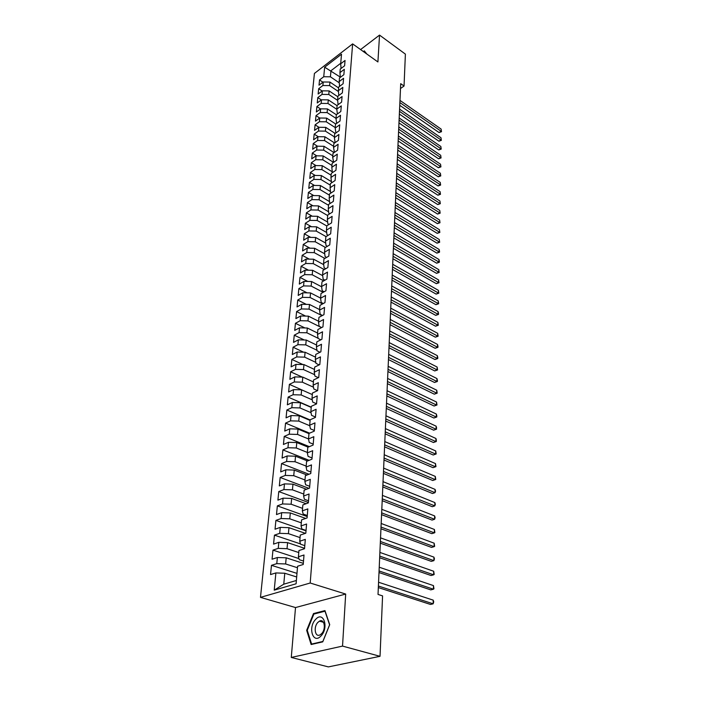 <?xml version="1.0" encoding="UTF-8"?>
<svg xmlns="http://www.w3.org/2000/svg" width="702" height="702" viewBox="0 0 702 702"><rect width="100%" height="100%" fill="white"/><g stroke="black" fill="none" stroke-linecap="round" stroke-linejoin="round"><path stroke-width="1.05" d="M291.277 657.449L342.532 646.094L345.682 594.05L295.516 607.555L291.277 657.449L328.36 666.9L380.028 656.317L382.572 595.884L378.027 594.436L400.71 83.661L404.045 86.03L405.387 54.115L379.536 35.1L360.574 49.561M295.516 607.555L260.486 597.367L314.417 73.438L352.632 43.884L310.196 583.011L260.486 597.367M340.312 77.106L324.649 67.199L323.736 76.737L319.542 79.94L319.015 85.188L323.227 81.994L322.885 85.521L318.673 88.706L318.146 94.015L322.376 90.839L322.025 94.41L317.787 97.578L317.26 102.948L321.507 99.789L321.165 103.405L316.9 106.555L316.365 111.987L320.638 108.845L320.287 112.504L316.005 115.637L315.461 121.139L319.752 118.015L319.392 121.718L315.093 124.833L314.54 130.396L318.857 127.299L318.497 131.037L314.171 134.135L313.61 139.768L317.953 136.688L317.585 140.479L313.241 143.55L312.671 149.263L317.032 146.191L316.663 150.035L312.293 153.089L311.723 158.863L316.102 155.818L315.733 159.705L311.337 162.741L310.758 168.585L315.163 165.567L314.786 169.498L310.372 172.508L309.784 178.431L314.215 175.439L313.829 179.414L309.389 182.406L308.792 188.399L313.25 185.425L312.864 189.461L308.397 192.427L307.792 198.499L312.276 195.542L311.881 199.631L307.388 202.571L306.783 208.722L311.284 205.791L310.889 209.933L306.37 212.846L305.756 219.077L310.284 216.172L309.88 220.367L305.344 223.254L304.721 229.563L309.275 226.693L308.862 230.932L304.299 233.792L303.668 240.181L308.248 237.337L307.827 241.637L303.238 244.471L302.597 250.947L307.204 248.131L306.783 252.492L302.167 255.291L301.518 261.846L306.151 259.064L305.721 263.478L301.088 266.251L300.43 272.894L305.08 270.147L304.65 274.622L299.982 277.36L299.315 284.091L304.001 281.37L303.562 285.907L298.868 288.61L298.192 295.437L302.904 292.752L302.457 297.35L297.736 300.017L297.051 306.932L301.79 304.282L301.342 308.941L296.595 311.583L295.902 318.594L300.658 315.979L300.21 320.7L295.437 323.297L294.726 330.405L299.517 327.825L299.061 332.608L294.261 335.179L293.541 342.383L298.359 339.838L297.894 344.691L293.067 347.218L292.339 354.528L297.183 352.027L296.709 356.941L291.856 359.424L291.119 366.839L295.99 364.373L295.516 369.366L290.628 371.806L289.882 379.317L294.787 376.904L294.296 381.967L289.382 384.363L288.627 391.979L293.559 389.61L293.067 394.743L288.127 397.095L287.355 404.826L292.322 402.5L291.813 407.704L286.846 410.012L286.065 417.857L291.058 415.575L290.549 420.858L285.547 423.122L284.758 431.072L289.777 428.834L289.259 434.196L284.231 436.407L283.433 444.48L288.478 442.295L287.952 447.736L282.897 449.894L282.081 458.081L287.162 455.958L286.627 461.477L281.537 463.583L280.712 471.893L285.828 469.813L285.284 475.421L280.159 477.474L279.326 485.907L284.468 483.88L283.924 489.566L278.764 491.567L277.922 500.131L283.09 498.166L282.537 503.939L277.351 505.879L276.491 514.566L281.695 512.662L281.125 518.524L275.912 520.401L275.035 529.22L280.273 527.377L279.703 533.336L274.447 535.152L273.561 544.111L278.834 542.33L278.246 548.367L272.964 550.122L272.069 559.222L277.369 557.511L276.781 563.645L271.463 565.329L270.542 574.569L275.886 572.929L284.775 573.244L283.766 584.196L296.376 580.475M324.649 67.199L341.514 54.186L340.689 63.794L341.075 68.454M283.766 584.196L274.219 590.163L296.095 583.783L297.595 566.224L303.229 564.487L304.01 555.001L298.411 556.783L298.947 550.535L304.536 548.727L305.309 539.39L299.745 541.233L300.272 535.082L305.818 533.213L306.581 524.017L301.053 525.938L301.57 519.884L307.09 517.936L307.836 508.889L302.343 510.872L302.86 504.913L308.336 502.904L309.073 493.997L303.615 496.042L304.124 490.18L309.564 488.109L310.293 479.334L304.87 481.44L305.361 475.666L310.775 473.534L311.486 464.899L306.107 467.058L306.59 461.372L311.96 459.187L312.671 450.684L307.318 452.904L307.801 447.297L313.136 445.05L313.829 436.679L308.511 438.952L308.985 433.432L314.294 431.133L314.979 422.885L309.696 425.21L310.161 419.77L315.426 417.418L316.102 409.292L310.854 411.67L311.311 406.309L316.549 403.913L317.216 395.902L311.995 398.324L312.451 393.041L317.655 390.602L318.313 382.704L313.127 385.179L313.575 379.975L318.743 377.483L319.392 369.708L314.233 372.218L314.68 367.093L319.814 364.557L320.454 356.888L315.33 359.45L315.768 354.396L320.875 351.816L321.498 344.261L316.409 346.858L316.839 341.874L321.92 339.25L322.534 331.8L317.479 334.45L317.901 329.536L322.946 326.869L323.552 319.524L318.524 322.209L318.945 317.365L323.955 314.663L324.561 307.423L319.559 310.144L319.972 305.37L324.956 302.623L325.552 295.489L320.577 298.245L320.989 293.533L325.939 290.76L326.527 283.713L321.586 286.513L321.99 281.862L326.913 279.054L327.492 272.104L322.578 274.938L322.973 270.349L327.869 267.506L328.439 260.653L323.561 263.522L323.947 258.994L328.817 256.116L329.378 249.359L324.526 252.255L324.912 247.788L329.747 244.884L330.3 238.215L325.482 241.137L325.86 236.732L330.668 233.792L331.212 227.211L326.421 230.177L326.79 225.825L331.581 222.859L332.116 216.365L327.351 219.349L327.72 215.066L332.476 212.065L333.002 205.66L328.264 208.669L328.624 204.44L333.353 201.413L333.88 195.095L329.168 198.131L329.528 193.954L334.231 190.9L334.749 184.661L330.063 187.732L330.414 183.608L335.091 180.528L335.6 174.368L330.94 177.457L331.291 173.385L335.942 170.288L336.442 164.207L331.809 167.322L332.151 163.303L336.776 160.179L337.276 154.168L332.669 157.309L333.011 153.343L337.609 150.193L338.101 144.261L333.52 147.429L333.854 143.506L338.425 140.339L338.908 134.486L334.354 137.671L334.687 133.801L339.233 130.607L339.715 124.824L335.179 128.036L335.503 124.21L340.031 120.998L340.505 115.286L335.995 118.515L336.319 114.742L340.821 111.504L341.286 105.87L336.802 109.108L337.118 105.388L341.593 102.132L342.058 96.56L337.601 99.824L337.916 96.148L342.365 92.875L342.822 87.373L338.382 90.655L338.697 87.013L343.12 83.722L343.576 78.291L339.163 81.59L339.47 78.001L343.875 74.693L344.322 69.322L339.935 72.639L340.233 69.086L344.612 65.769L345.051 60.46L340.689 63.794M274.219 590.163L275.886 572.929M297.464 567.742L285.626 563.96L286.188 557.818L303.317 563.364M276.781 563.645L285.626 563.96M277.369 557.511L286.188 557.818M298.771 552.553L287.03 548.683L287.583 542.628L304.571 548.306M278.246 548.367L287.03 548.683M278.834 542.33L287.583 542.628M298.411 556.783L299.263 559.678L303.51 561.056M300.052 537.6L288.417 533.634L288.961 527.676L305.405 533.353M279.703 533.336L288.417 533.634M280.273 527.377L288.961 527.676M299.745 541.233L300.579 544.226L304.791 545.638M301.316 522.867L289.777 518.813L290.312 512.943L305.712 518.427M281.125 518.524L289.777 518.813M281.695 512.662L290.312 512.943M301.053 525.938L301.878 529.01L306.046 530.458M302.562 508.362L291.119 504.22L291.646 498.438L306.09 503.729M282.537 503.939L291.119 504.22M283.09 498.166L291.646 498.438M302.343 510.872L303.15 514.031L307.292 515.514M303.79 494.068L292.436 489.838L292.962 484.152L306.528 489.259M283.924 489.566L292.436 489.838M284.468 483.88L292.962 484.152M303.615 496.042L304.405 499.289L308.511 500.798M304.993 479.984L293.743 475.675L294.261 470.077L307.02 475.008M285.284 475.421L293.743 475.675M285.828 469.813L294.261 470.077M304.87 481.44L305.642 484.766L309.714 486.31M306.186 466.11L295.024 461.732L295.533 456.203L307.555 460.977M286.627 461.477L295.024 461.732M287.162 455.958L295.533 456.203M306.107 467.058L306.862 470.463L310.898 472.034M307.353 452.439L296.288 447.981L296.788 442.541L308.134 447.156M287.952 447.736L296.288 447.981M288.478 442.295L296.788 442.541M307.318 452.904L308.064 456.37L312.065 457.976M313.215 444.12L309.249 442.488L308.511 438.952L297.534 434.433L298.025 429.071L308.968 433.634M289.259 434.196L297.534 434.433M289.777 428.834L298.025 429.071M309.801 425.754L298.762 421.086L299.245 415.803L310.1 420.428M290.549 420.858L298.762 421.086M291.058 415.575L299.245 415.803M309.696 425.21L310.416 428.817L314.347 430.475M311.056 412.723L299.973 407.932L300.447 402.72L311.223 407.414M291.813 407.704L299.973 407.932M292.322 402.5L300.447 402.72M310.854 411.67L311.556 415.347L315.461 417.023M312.285 399.868L301.158 394.963L301.632 389.821L312.32 394.585L289.382 384.363M293.067 394.743L301.158 394.963M293.559 389.61L301.632 389.821M311.995 398.324L312.688 402.07L316.567 403.773M313.487 387.206L302.334 382.178L302.799 377.114L313.408 381.932M294.296 381.967L302.334 382.178M294.787 376.904L302.799 377.114M313.127 385.179L313.803 388.978L317.532 390.654M314.671 374.71L303.492 369.568L303.957 364.575L314.47 369.454M295.516 369.366L303.492 369.568M295.99 364.373L303.957 364.575M314.233 372.218L314.908 376.088L318.357 377.667M315.821 362.39L304.642 357.142L305.089 352.22L315.531 357.151M296.709 356.941L304.642 357.142M297.183 352.027L305.089 352.22M315.33 359.45L315.988 363.373L319.182 364.864M316.962 350.237L305.765 344.884L306.212 340.031L316.567 345.015M297.894 344.691L305.765 344.884M298.359 339.838L306.212 340.031M316.409 346.858L317.058 350.833L320.015 352.246M318.076 338.25L306.879 332.792L307.318 328.01L317.594 333.055M299.061 332.608L306.879 332.792M299.517 327.825L307.318 328.01M317.479 334.45L318.111 338.478L320.84 339.812M321.551 327.606L307.976 320.875L308.406 316.146L318.611 321.244M300.21 320.7L307.976 320.875M300.658 315.979L308.406 316.146M318.524 322.209L319.147 326.29L321.674 327.544M322.069 315.681L309.055 309.117L309.485 304.457L319.612 309.6M301.342 308.941L309.055 309.117M301.79 304.282L309.485 304.457M319.559 310.144L320.173 314.277L322.499 315.452M322.604 303.922L310.117 297.508L310.547 292.918L320.595 298.104M302.457 297.35L310.117 297.508M302.904 292.752L310.547 292.918M320.577 298.245L321.183 302.422L323.324 303.527M323.157 292.322L311.17 286.065L311.591 281.528L321.63 286.802M303.562 285.907L311.17 286.065M304.001 281.37L311.591 281.528M321.586 286.513L322.174 290.733L324.148 291.76M323.719 280.879L312.214 274.772L312.627 270.296L322.683 275.667M304.65 274.622L312.214 274.772M305.08 270.147L312.627 270.296M322.578 274.938L323.157 279.203L324.965 280.159M324.289 269.586L313.232 263.627L313.645 259.213L323.71 264.672M305.721 263.478L313.232 263.627M306.151 259.064L313.645 259.213M323.561 263.522L324.131 267.831L325.781 268.717M324.877 258.441L314.25 252.632L314.645 248.271L324.728 253.817M306.783 252.492L314.25 252.632M307.204 248.131L314.645 248.271M324.526 252.255L325.087 256.607L326.588 257.432M325.465 247.455L315.242 241.778L315.637 237.478L325.728 243.103M307.827 241.637L315.242 241.778M308.248 237.337L315.637 237.478M325.482 241.137L326.026 245.533L327.395 246.297M326.07 236.609L316.233 231.063L316.62 226.825L326.711 232.529M308.862 230.932L316.233 231.063M309.275 226.693L316.62 226.825M326.421 230.177L326.957 234.608L328.203 235.302M326.781 225.965L317.199 220.489L317.585 216.304L327.676 222.086M309.88 220.367L317.199 220.489M310.284 216.172L317.585 216.304M327.351 219.349L327.878 223.824L328.992 224.464M327.676 215.558L318.164 210.056L318.541 205.914L328.624 211.785M310.889 209.933L318.164 210.056M311.284 205.791L318.541 205.914M328.264 208.669L328.782 213.18L329.782 213.759M328.554 205.291L319.112 199.745L319.48 195.665L329.563 201.606M311.881 199.631L319.112 199.745M312.276 195.542L319.48 195.665M329.168 198.131L329.677 202.676L330.572 203.194M329.422 195.147L320.042 189.575L320.419 185.539L330.484 191.549M312.864 189.461L320.042 189.575M313.25 185.425L320.419 185.539M330.063 187.732L330.563 192.304L331.353 192.769M330.282 185.126L320.972 179.528L321.332 175.544L331.388 181.625M313.829 179.414L320.972 179.528M314.215 175.439L321.332 175.544M330.94 177.457L331.441 182.064L332.125 182.476M331.133 175.237L321.876 169.603L322.244 165.672L332.283 171.815M314.786 169.498L321.876 169.603M315.163 165.567L322.244 165.672M331.809 167.322L332.3 171.955L332.888 172.323M331.967 165.47L322.78 159.802L323.139 155.923L333.538 162.364M315.733 159.705L322.78 159.802M316.102 155.818L323.139 155.923M332.669 157.309L333.652 162.294M332.801 155.818L323.675 150.131L324.026 146.288L334.091 152.597M316.663 150.035L323.675 150.131M317.032 146.191L324.026 146.288M333.52 147.429L334.406 152.387M333.617 146.288L324.552 140.567L324.894 136.776L334.643 142.962M317.585 140.479L324.552 140.567M317.953 136.688L324.894 136.776M334.354 137.671L335.152 142.603M334.424 136.872L325.421 131.125L325.763 127.378L335.205 133.433M318.497 131.037L325.421 131.125M318.857 127.299L325.763 127.378M335.179 128.036L335.898 132.95M335.223 127.571L326.272 121.797L326.614 118.103L335.767 124.026M319.392 121.718L326.272 121.797M319.752 118.015L326.614 118.103M335.995 118.515L336.635 123.412M336.004 118.375L327.123 112.583L327.457 108.924L336.328 114.733M320.287 112.504L327.123 112.583M320.638 108.845L327.457 108.924M336.802 109.108L337.364 113.987M336.82 109.319L327.957 103.475L328.29 99.868L337.092 105.695M321.165 103.405L327.957 103.475M321.507 99.789L328.29 99.868M337.601 99.824L338.083 104.686M337.653 100.386L328.79 94.48L329.115 90.909L337.864 96.762M322.025 94.41L328.79 94.48M322.376 90.839L329.115 90.909M338.382 90.655L338.812 95.481M338.461 91.55L329.607 85.591L329.931 82.064L338.618 87.934M322.885 85.521L329.607 85.591M323.227 81.994L329.931 82.064M339.163 81.59L339.575 86.364M339.268 82.827L330.414 76.808L330.975 70.718L340.733 63.259M323.736 76.737L330.414 76.808M339.935 72.639L340.33 77.352M342.532 646.094L380.028 656.317M352.632 43.884L377.913 61.951L379.536 35.1M345.682 594.05L310.196 583.011M400.491 88.522L404.045 86.03M296.674 576.965L284.775 573.244M366.839 54.036L364.32 50.869L363.39 51.571M324.956 610.6L313.496 613.566L306.66 630.308L311.144 644.524L322.753 641.856L329.721 624.675L324.956 610.6M319.542 79.94L322.929 82.222M318.673 88.706L322.139 91.014M317.787 97.578L321.34 99.912M316.9 106.555L320.533 108.924M316.005 115.637L319.726 118.033M315.093 124.833L318.962 127.299M314.171 134.135L318.225 136.688M313.241 143.55L317.479 146.2M312.293 153.089L316.742 155.826M311.337 162.741L315.997 165.575M310.372 172.508L315.251 175.447M309.389 182.406L314.505 185.451M308.397 192.427L313.759 195.568M307.388 202.571L313.004 205.826M306.37 212.846L312.258 216.207M305.344 223.254L311.512 226.728M304.299 233.792L310.767 237.39M303.238 244.471L310.021 248.183M302.167 255.291L309.275 259.126M301.088 266.251L308.538 270.217M299.982 277.36L307.801 281.449M298.868 288.61L307.072 292.839M297.736 300.017L306.353 304.387M296.595 311.583L305.633 316.084M295.437 323.297L304.931 327.948M294.261 335.179L304.247 339.979M293.067 347.218L303.571 352.176M291.856 359.424L302.904 364.549M290.628 371.806L302.264 377.097M288.127 397.095L311.24 407.178M286.846 410.012L310.144 419.954M285.547 423.122L309.617 433.16M284.231 436.407L309.345 446.647M282.897 449.894L309.143 460.337M281.537 463.583L309.003 474.236M280.159 477.474L308.941 488.346M278.764 491.567L308.371 502.457M277.351 505.879L307.204 516.549M275.912 520.401L306.019 530.852M274.447 535.152L300.491 543.91M272.964 550.122L298.938 558.59M271.463 565.329L296.981 573.376M314.584 613.881L313.496 613.566M307.309 630.493L306.66 630.308M399.745 105.291L439.048 132.555L441.093 131.248L399.868 102.571M441.128 129.098L441.505 131.704L441.128 129.098L399.964 100.395M441.505 131.704L439.048 132.555M399.359 114.049L438.899 141.207L440.944 139.909L399.482 111.337M440.979 137.732L441.356 140.347L440.979 137.732L399.578 109.135M441.356 140.347L438.899 141.207M398.964 122.911L438.741 149.947L440.795 148.657L399.087 120.217M440.838 146.464L441.216 149.087L440.838 146.464L399.184 117.989M441.216 149.087L438.741 149.947M363.724 51.808L364.338 51.343L365.996 53.431M365.172 51.939L364.338 51.343M321.025 635.907C329.22 627.614 323.376 610.407 315.628 619.41C307.608 627.43 313.092 644.813 321.025 635.907M321.604 633.669C326.307 629.018 324.403 618.251 319.463 621.156L317.892 622.384C313.224 626.983 315.075 637.811 320.094 634.854L321.604 633.669M307.248 630.291L313.873 614.066L324.982 611.196L329.598 624.833L322.85 641.47L311.609 644.059L307.248 630.291M312.329 644.252L311.609 644.059M398.569 131.871L438.575 158.801L440.645 157.52L398.683 129.194M440.689 155.291L441.067 157.932L440.689 155.291L398.789 126.939M441.067 157.932L438.575 158.801M398.166 140.944L438.417 167.743L440.496 166.471L398.28 138.276M440.54 164.224L440.926 166.874L440.54 164.224L398.385 135.995M440.926 166.874L438.417 167.743M397.753 150.123L438.25 176.799L440.347 175.535L397.876 147.464M440.382 173.254L440.768 175.921L440.382 173.254L397.981 145.156M440.768 175.921L438.25 176.799M397.341 159.407L438.083 185.951L440.189 184.696L397.464 156.774M440.233 182.397L440.619 185.065L440.233 182.397L397.569 154.431M440.619 185.065L438.083 185.951M396.928 168.805L437.916 195.217L440.04 193.971L397.042 166.181M440.075 191.637L440.47 194.322L440.075 191.637L397.148 163.82M440.47 194.322L437.916 195.217M396.507 178.317L437.75 204.58L439.882 203.343L396.621 175.711M439.917 200.991L440.312 203.694L439.917 200.991L396.727 173.324M440.312 203.694L437.75 204.58M396.077 187.943L437.574 214.066L439.715 212.838L396.191 185.354M439.759 210.451L440.154 213.162L439.759 210.451L396.297 182.932M440.154 213.162L437.574 214.066M395.647 197.692L437.399 223.657L439.557 222.437L395.761 195.121M439.601 220.024L439.996 222.753L439.601 220.024L395.867 192.664M439.996 222.753L437.399 223.657M395.208 207.555L437.223 233.362L439.391 232.16L395.323 205.002M439.434 229.712L439.838 232.45L439.434 229.712L395.428 202.518M439.838 232.45L437.223 233.362M394.761 217.541L437.048 243.182L439.233 241.988L394.875 215.005M439.268 239.522L439.671 242.269L439.268 239.522L394.989 212.495M439.671 242.269L437.048 243.182M394.313 227.65L436.872 253.124L439.066 251.939L394.427 225.14M439.101 249.438L439.531 251.202L439.513 252.202L439.066 251.939L439.101 249.438L394.542 222.595M439.513 252.202L436.872 253.124M393.857 237.89L436.688 263.189L438.89 262.013L393.971 235.389M438.934 259.486L439.364 261.249L439.347 262.258L438.89 262.013L438.934 259.486L394.085 232.818M439.347 262.258L436.688 263.189M393.401 248.254L436.504 273.368L438.724 272.209L393.506 245.779M438.768 269.647L439.18 272.437L438.724 272.209L438.768 269.647L393.629 243.173M439.18 272.437L436.504 273.368M392.936 258.748L436.319 283.678L438.548 282.529L393.041 256.3M438.592 279.94L439.004 282.739L438.548 282.529L438.592 279.94L393.164 253.659M439.004 282.739L436.319 283.678M392.462 269.384L436.126 294.112L438.373 292.98L392.567 266.953M438.417 290.356L438.838 293.173L438.373 292.98L438.417 290.356L392.69 264.277M438.838 293.173L436.126 294.112M391.988 280.151L435.933 304.677L438.197 303.554L392.093 277.746M438.241 300.904L438.662 303.729L438.197 303.554L438.241 300.904L392.207 275.035M438.662 303.729L435.933 304.677M391.497 291.058L435.74 315.373L438.013 314.268L391.602 288.671M438.057 311.574L438.504 313.346L438.487 314.417L438.013 314.268L438.057 311.574L391.725 285.925M438.487 314.417L435.74 315.373M391.005 302.106L435.547 326.202L437.829 325.114L391.111 299.745M437.881 322.385L438.302 325.245L437.829 325.114L437.881 322.385L391.233 296.964M438.302 325.245L435.547 326.202M390.514 313.294L435.345 337.171L437.644 336.1L390.619 310.968M437.697 333.336L438.127 336.205L437.644 336.1L437.697 333.336L390.742 308.152M438.127 336.205L435.345 337.171M390.005 324.64L435.143 348.28L437.46 347.218L390.11 322.332M437.504 344.428L437.96 346.191L437.943 347.306L437.46 347.218L437.504 344.428L390.242 319.48M437.943 347.306L435.143 348.28M389.496 336.126L434.942 359.529L437.276 358.485L389.601 333.854M437.32 355.651L437.776 357.423L437.75 358.555L437.276 358.485L437.32 355.651L389.724 330.958M437.75 358.555L434.942 359.529M388.978 347.771L434.731 370.928L437.083 369.893L389.083 345.524M437.127 367.032L437.565 369.945L437.083 369.893L437.127 367.032L389.215 342.594M437.565 369.945L434.731 370.928M388.46 359.573L434.529 382.467L436.89 381.458L388.557 357.353M436.934 378.553L437.39 380.317L437.372 381.476L436.89 381.458L436.934 378.553L388.689 354.378M437.372 381.476L434.529 382.467M387.925 371.533L434.31 394.164L436.688 393.164L388.022 369.349M436.741 390.224L437.179 393.164L436.688 393.164L436.741 390.224L388.153 366.33M437.179 393.164L434.31 394.164M387.39 383.661L434.099 406.01L436.486 405.028L387.486 381.502M436.539 402.053L436.986 405.01L436.486 405.028L436.539 402.053L387.618 378.448M436.986 405.01L434.099 406.01M386.846 395.946L433.88 418.015L436.284 417.049L386.934 393.822M436.337 414.031L436.811 415.795L436.784 417.006L436.284 417.049L436.337 414.031L387.074 390.724M436.784 417.006L433.88 418.015M386.293 408.406L433.66 430.177L436.082 429.238L386.381 406.318M436.135 426.175L436.609 427.939L436.082 429.238L436.135 426.175L386.521 403.176M436.583 429.159L433.66 430.177M385.731 421.033L433.441 442.506L435.872 441.584L385.819 418.98M435.924 438.478L436.407 440.242L435.872 441.584L435.924 438.478L385.96 415.795M436.381 441.479L433.441 442.506M385.161 433.845L433.213 455.001L435.661 454.097L385.249 431.827M435.714 450.947L436.179 453.966L435.661 454.097L435.714 450.947L385.389 428.597M436.179 453.966L433.213 455.001M384.582 446.841L432.985 467.664L435.451 466.777L384.67 444.857M435.503 463.592L435.968 466.628L435.451 466.777L435.503 463.592L384.819 441.576M435.968 466.628L432.985 467.664M383.994 460.012L432.748 480.501L435.24 479.642L384.082 458.064M435.293 476.404L435.758 479.457L435.24 479.642L435.293 476.404L384.231 454.747M383.406 473.376L432.511 493.515L435.021 492.672L383.485 471.472M435.073 489.399L435.565 491.154L435.021 492.672L435.073 489.399L383.634 468.102M382.801 486.925L432.274 506.704L434.792 505.888L382.888 485.064M434.854 502.571L435.345 504.317L434.792 505.888L434.854 502.571L383.038 481.651M382.195 500.684L432.037 520.085L434.573 519.287L382.274 498.859M434.626 515.926L435.126 517.672L434.573 519.287L434.626 515.926L382.423 495.393M381.572 514.636L431.791 533.652L434.345 532.879L381.651 512.855M434.398 529.466L434.88 532.572L434.345 532.879L434.398 529.466L381.809 509.336M380.94 528.79L431.537 547.411L434.108 546.665L381.019 527.062M434.169 543.199L434.652 546.332L434.108 546.665L434.169 543.199L381.177 523.49M380.308 543.164L431.282 561.363L433.871 560.644L380.379 541.479M433.933 557.134L434.441 558.871L433.871 560.644L433.933 557.134L380.545 537.855M379.659 557.748L431.028 575.517L433.634 574.824L379.729 556.107M433.696 571.261L434.187 574.42L433.634 574.824L433.696 571.261L379.896 552.43M379.001 572.542L430.774 589.882L433.397 589.215L379.071 570.963M433.459 585.6L433.95 588.776L433.397 589.215L433.459 585.6L379.238 567.225M378.334 587.574L430.502 604.448L433.152 603.817L378.404 586.038M433.213 600.149L433.731 601.868L433.152 603.817L433.213 600.149L378.571 582.248M323.473 622.297L319.463 621.156"/></g></svg>

